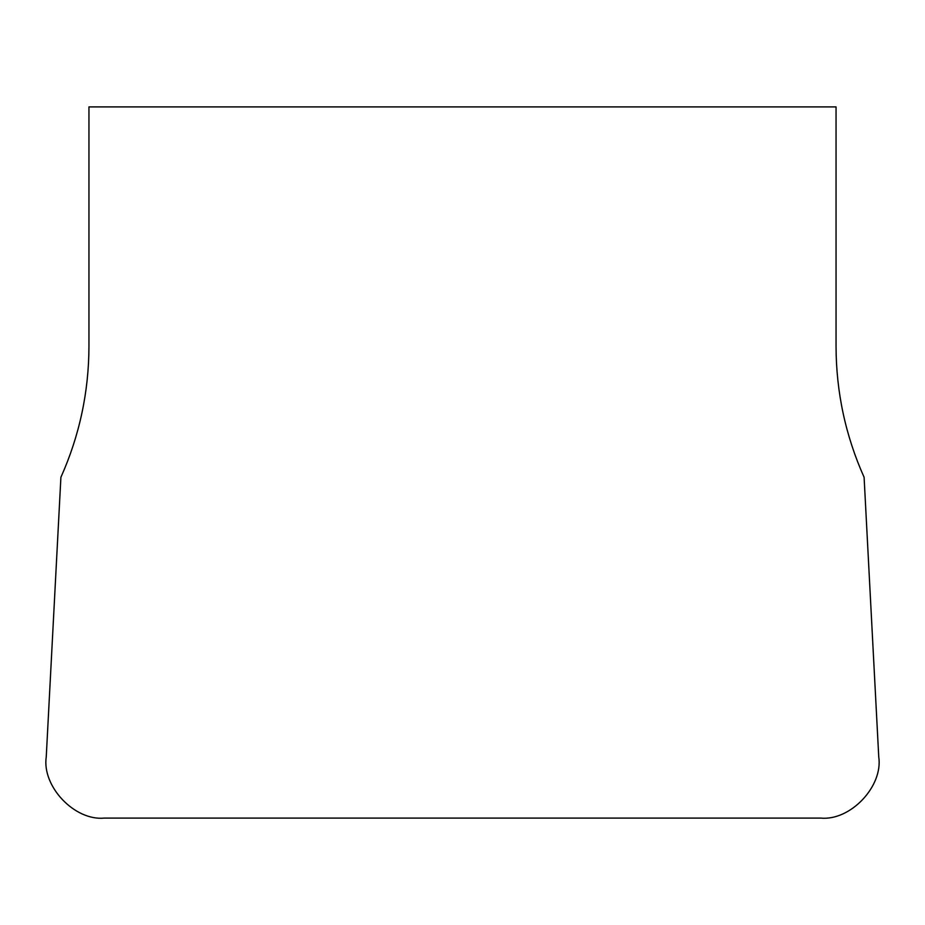 <?xml version="1.0" encoding="UTF-8"?>
<svg xmlns="http://www.w3.org/2000/svg" width="925" height="925" viewBox="0 0 925 925"><rect width="100%" height="100%" fill="white"/><g stroke="black" fill="none" stroke-linecap="round" stroke-linejoin="round"><path stroke-width="1.39" d="M88.95 346.401L88.95 106.907L836.05 106.907L836.05 346.401C836.165 392.05 845.519 435.687 864.1 477.288L878.75 756.881C883.225 786.4 850.376 821.018 820.66 818.093L104.34 818.093C74.624 821.018 41.775 786.4 46.25 756.881L60.9 477.288C79.481 435.687 88.835 392.05 88.95 346.401"/></g></svg>
